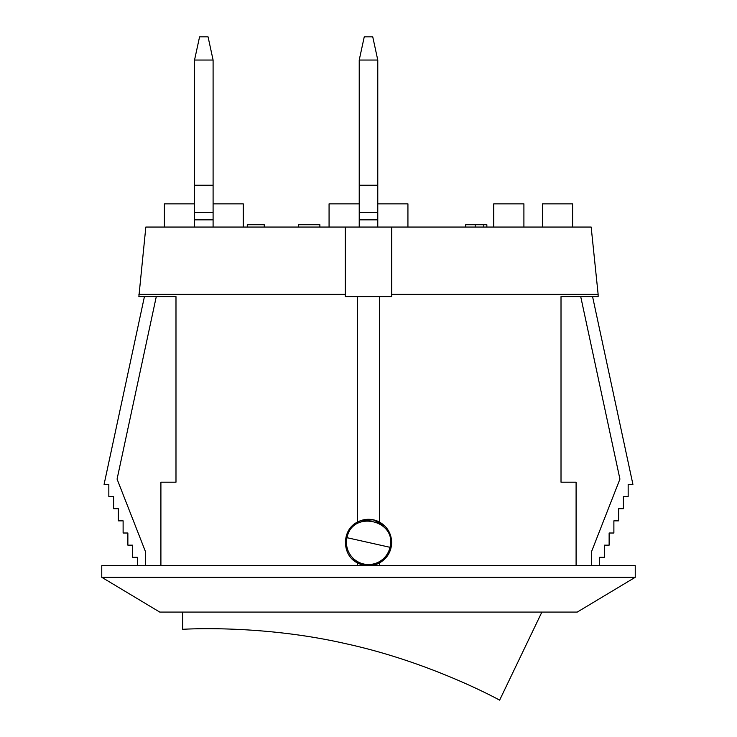 <?xml version="1.0" encoding="UTF-8"?>
<svg xmlns="http://www.w3.org/2000/svg" width="737" height="737" viewBox="0 0 737 737"><rect width="100%" height="100%" fill="white"/><g stroke="black" fill="none" stroke-linecap="round" stroke-linejoin="round"><path stroke-width="1.11" d="M213.094 227.051L213.094 60.047L208.064 36.85L199.57 36.85L194.54 60.047L194.54 227.051M213.094 60.047L194.54 60.047M213.094 185.227L194.54 185.227M213.094 212.311L194.54 212.311M377.777 227.051L377.777 60.047L372.747 36.85L364.253 36.85L359.223 60.047L359.223 227.051M377.777 60.047L359.223 60.047M377.777 185.227L359.223 185.227M377.777 212.311L359.223 212.311M182.592 612.078L182.721 629.315C180.473 629.444 259.452 623.861 345.874 643.714C432.527 662.554 501.611 701.219 499.631 700.15L541.888 612.078M346.998 537.688C352.129 509.838 397.215 519.917 390.002 547.305L346.998 537.688A22.036 22.036 0 0 0 363.691 563.998A22.036 22.036 0 0 0 390.002 547.305M247.273 227.051L247.273 224.73L264.251 224.73L264.251 227.051M298.411 227.051L298.411 224.73L319.867 224.73L319.867 227.051M465.71 227.051L465.71 224.73L486.853 224.73L486.853 227.051M391.697 542.496C391.338 551.562 387.284 558.36 379.518 562.911A23.197 23.197 0 0 1 357.482 562.911C341.498 555.329 341.498 529.663 357.482 522.082A23.197 23.197 0 0 1 379.518 522.082C387.284 526.633 391.338 533.431 391.697 542.496M384.843 526.034L373.226 519.797L360.209 520.838L349.817 528.751L345.34 541.207M352.157 558.959L362.42 564.874L374.12 564.993L384.511 559.272L390.702 549.212M357.482 562.911L357.482 565.694M357.482 296.633L345.303 296.633L345.303 227.051L391.697 227.051L391.697 296.633L357.482 296.633L357.482 522.082M101.761 565.694L635.239 565.694L635.239 577.292L101.761 577.292L101.761 565.694M379.518 562.911L379.518 565.694M379.518 296.633L379.518 522.082M138.869 294.312L345.303 294.312L345.303 227.051L145.834 227.051L138.869 296.633L175.986 296.633L175.986 482.191L160.906 482.191L160.906 565.694M598.131 294.312L591.166 227.051L391.697 227.051L391.697 294.312L598.131 294.312L598.131 296.633L561.014 296.633L561.014 482.191L576.094 482.191L576.094 565.694M493.753 227.051L493.753 203.854L523.906 203.854L523.906 227.051M572.612 227.051L572.612 203.854L542.46 203.854L542.46 227.051M329.07 227.051L329.07 203.854L359.223 203.854M407.93 227.051L407.93 203.854L377.777 203.854M194.54 203.854L164.388 203.854L164.388 227.051M243.247 227.051L243.247 203.854L213.094 203.854M156.281 296.633L117.072 479.096L145.475 551.644L145.475 565.694M137.395 565.694L137.395 557.319L132.632 557.319L132.632 545.159L127.87 545.159L127.87 533.008L123.116 533.008L123.116 520.847L118.353 520.847L118.353 508.696L113.599 508.696L113.599 496.535L108.836 496.535L108.836 484.375L104.083 484.375L144.424 296.633M592.576 296.633L632.917 484.375L628.164 484.375L628.164 496.535L623.401 496.535L623.401 508.696L618.647 508.696L618.647 520.847L613.884 520.847L613.884 533.008L609.131 533.008L609.131 545.159L604.368 545.159L604.368 557.319L599.605 557.319L599.605 565.694M591.525 565.694L591.525 551.644L619.928 479.096L580.719 296.633M101.761 577.292L159.745 612.078L577.255 612.078L635.239 577.292M213.094 219.838L194.54 219.838M377.777 219.838L359.223 219.838M475.208 224.73L475.208 227.051M483.785 224.73L483.785 227.051"/></g></svg>
